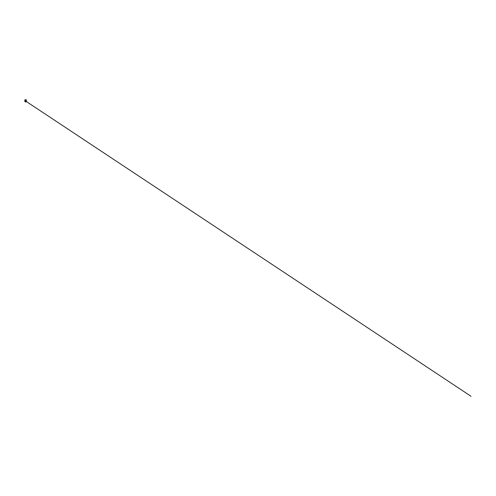 <?xml version="1.0" encoding="UTF-8"?>
<svg xmlns="http://www.w3.org/2000/svg" width="496" height="496" viewBox="0 0 496 496"><rect width="100%" height="100%" fill="white"/><g stroke="black" fill="none" stroke-linecap="round" stroke-linejoin="round"><path stroke-width="0.74" d="M25.401 101.482L25.414 101.469C24.887 101.897 25.383 101.215 24.831 101.24C25.197 101.004 25.166 101.159 24.899 100.818L25.439 100.843L24.899 100.818C25.166 101.159 25.197 101.004 24.831 101.24C25.383 101.215 24.887 101.897 25.414 101.469C24.887 101.897 25.383 101.215 24.831 101.24C25.197 101.004 25.166 101.159 24.899 100.818L25.439 100.843L24.899 100.818C25.166 101.159 25.197 101.004 24.831 101.24C25.383 101.215 24.887 101.897 25.414 101.469L25.191 101.81M25.42 100.812L25.11 100.558A0.794 0.794 0 0 0 26.046 101.829A0.794 0.794 0 0 1 25.11 100.558L25.098 100.539M25.37 100.849L24.757 100.483L25.364 100.899L24.912 100.824M25.333 100.893L24.967 100.725M25.265 100.992L24.943 100.911M24.831 100.992L25.277 101.017L24.85 101.035M25.234 101.153L24.843 101.141M24.819 101.134L25.259 101.116L24.85 101.24M25.246 101.252L24.881 101.451M25.228 101.37L25.153 101.705M25.364 101.451L25.129 101.792M25.215 101.847L25.445 100.8L25.209 100.012L24.918 100.483M25.445 100.8A0.403 0.403 0 0 0 25.457 101.513A0.403 0.403 0 0 1 25.445 100.8M25.302 100.545L26.207 100.558A0.794 0.794 0 0 1 26.232 100.626A0.794 0.794 0 0 0 26.189 100.576L26.183 100.496M25.823 101.475L25.935 101.506A0.459 0.459 0 0 1 25.916 101.519L25.997 100.093M26.307 100.725L26.251 100.75A0.738 0.738 0 0 0 26.207 100.688L26.183 100.657A0.738 0.738 0 0 0 26.139 100.62L25.928 100.793A0.459 0.459 0 0 0 25.86 100.75M26.313 100.694L26.003 100.874A0.459 0.459 0 0 0 25.978 100.843L25.953 100.806A0.459 0.459 0 0 0 25.935 100.8L25.972 100.936A0.403 0.403 0 0 0 25.959 100.911M26.369 100.787L26.04 100.942A0.459 0.459 0 0 0 26.015 100.886L25.879 100.855A0.403 0.403 0 0 0 25.885 100.837L25.842 100.874M26.183 101.643A0.738 0.738 0 0 0 26.232 101.581L26.257 101.55A0.738 0.738 0 0 0 26.344 100.942L26.065 100.973A0.459 0.459 0 0 0 26.046 100.942L26.015 100.886M26.431 100.992L25.997 101.017M26.437 101.308L26.021 101.165M26.381 101.537L26.071 101.314M25.959 101.314L26.052 101.37A0.459 0.459 0 0 0 26.052 101.345L471.033 396.292L26.338 101.531M26.052 101.37L26.294 101.637L26.028 101.401A0.459 0.459 0 0 1 26.003 101.432L25.966 101.358M26.04 101.767A0.738 0.738 0 0 0 26.17 101.655L25.935 101.382M26.282 99.987L26.195 99.615L26.034 100.093M26.077 100.39L26.114 100.08M25.904 100.08L25.37 100.335A0.856 0.856 0 0 1 25.897 100.347L25.959 100.08M25.451 101.475L25.358 100.353A0.868 0.868 0 0 1 25.904 100.335L25.897 100.347M25.166 100.446L25.234 100.093M25.197 100.39L25.048 100.056M26.307 100.062L26.127 100.446A0.856 0.856 0 0 1 26.176 100.496M25.098 100.496L25.091 100.483A0.868 0.868 0 0 1 25.147 100.446L25.036 100.093L25.098 100.496A0.856 0.856 0 0 1 25.153 100.452A0.856 0.856 0 0 0 25.098 100.496L25.234 100.366M25.997 100.341L25.302 100.558M26.183 100.471L25.866 100.855M24.992 99.987L25.079 99.615L25.172 100.093M25.47 100.744L25.804 100.744L25.457 101.122L25.811 101.122L25.457 100.738M25.457 101.55L25.823 101.19L25.457 101.55M25.203 100.558A0.738 0.738 0 0 0 25.637 101.891A0.738 0.738 0 0 0 26.021 101.779L26.034 100.08M25.414 100.75A0.459 0.459 0 0 0 25.637 101.612A0.459 0.459 0 0 0 25.897 101.531M26.096 101.091A0.459 0.459 0 0 0 26.09 101.054L26.455 101.097M25.817 100.731A0.459 0.459 0 0 0 25.451 100.731M26.251 100.75L25.916 100.886M26.412 101.413L26.09 101.252L26.424 101.345M26.065 100.056L26.356 100.483M25.904 100.093L25.277 100.093M25.023 100.607L25.414 100.924L25.067 100.49M25.37 100.886L24.961 100.694M24.831 101.029L25.284 101.054L24.85 100.924M25.284 101.054L24.887 100.893M25.253 101.165L24.862 101.413M25.259 101.215L24.856 101.339M24.899 101.513L25.265 101.265M24.955 101.606L25.284 101.339M25.333 101.413L25.091 101.767M26.412 100.886L25.978 100.973"/></g></svg>
